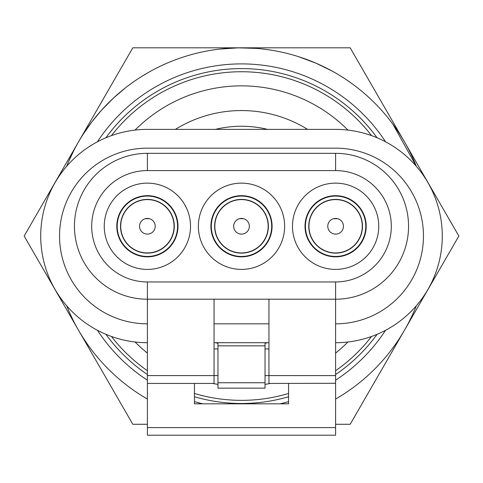 <?xml version="1.0" encoding="UTF-8"?>
<svg xmlns="http://www.w3.org/2000/svg" width="483" height="483" viewBox="0 0 483 483"><rect width="100%" height="100%" fill="white"/><g stroke="black" fill="none" stroke-linecap="round" stroke-linejoin="round"><path stroke-width="0.72" d="M147.387 424.273L132.825 424.273L24.15 236.042L132.825 47.811L240.522 47.811M242.726 47.811L350.175 47.811L458.85 236.042L350.175 424.273L335.613 424.273M416.346 166.333A188.231 188.231 0 0 0 66.654 166.333L67.868 163.339M66.654 305.757A188.231 188.231 0 0 0 147.387 399.055M335.613 399.055A188.231 188.231 0 0 0 416.346 305.757M196.442 53.287L198.09 52.889M240.009 47.823L246.958 47.889M219.813 49.067L238.62 47.835L256.376 48.403M237.95 47.847L255.64 48.342M83.136 134.298L91.824 121.903L101.442 110.287L113.39 98.14L124.988 88.208M92.645 120.835L92.247 121.354M99.927 111.996L102.511 109.104M89.91 124.463L92.211 121.396M93.147 120.189L96.57 115.932M99.691 112.267L104.207 107.274M298.355 56.602L316.009 63.188L331.978 70.983M315.393 62.923L323.598 66.654M71.78 154.638L72.124 153.932M74.95 148.329L76.634 145.214M68.761 161.262L73.778 150.605M392.89 124.191L416.364 166.351M347.953 130.096A150.195 150.195 0 0 0 135.047 130.096M135.047 341.988A150.195 150.195 0 0 0 147.387 353.091M212.659 383.442A150.195 150.195 0 0 0 217.972 384.383M265.028 384.383A150.195 150.195 0 0 0 270.341 383.442M335.613 353.091A150.195 150.195 0 0 0 347.953 341.988M377.072 137.764A167.444 167.444 0 0 0 105.928 137.764A167.444 167.444 0 0 1 241.5 68.598M105.928 334.321A167.444 167.444 0 0 0 147.387 374.536A167.444 167.444 0 0 1 105.928 334.321M194.444 396.742A167.444 167.444 0 0 0 288.556 396.742A167.444 167.444 0 0 1 194.444 396.742M335.613 374.536A167.444 167.444 0 0 0 377.072 334.321A167.444 167.444 0 0 1 335.613 374.536M267.558 342.707A109.804 109.804 0 0 1 265.028 343.292M217.972 343.292A109.804 109.804 0 0 1 215.442 342.707M215.442 129.378A109.804 109.804 0 0 1 267.558 129.378M307.605 129.378A125.489 125.489 0 0 0 175.395 129.378M335.613 342.707A106.665 106.665 0 0 0 442.277 236.042A106.665 106.665 0 0 0 335.613 129.378L147.387 129.378A106.665 106.665 0 0 0 40.723 236.042A106.665 106.665 0 0 0 147.387 342.707M268.953 342.707L214.047 342.707M217.972 382.753L265.028 382.753L265.028 388.145L217.972 388.145L217.972 342.707M265.028 382.753L265.028 342.707M265.028 345.846L217.972 345.846M147.387 383.285L147.387 435.201L335.613 435.201L335.613 299.206A72.939 72.939 0 0 0 408.558 226.267A72.939 72.939 0 0 0 335.613 153.328L335.613 170.584L147.387 170.584A55.684 55.684 0 0 0 91.698 226.267A55.684 55.684 0 0 0 147.387 281.951L335.613 281.951A55.684 55.684 0 0 0 391.302 226.267A55.684 55.684 0 0 0 335.613 170.584M147.387 323.833A87.84 87.84 0 0 1 59.542 235.994A87.84 87.84 0 0 1 147.387 148.154L335.613 148.154A87.84 87.84 0 0 1 423.458 235.994A87.84 87.84 0 0 1 335.613 323.833M335.613 153.328L147.387 153.328A72.939 72.939 0 0 0 74.442 226.267A72.939 72.939 0 0 0 147.387 299.206L147.387 375.599L214.047 375.599L214.047 299.206M378.75 226.267A43.138 43.138 0 0 1 314.047 263.627A43.138 43.138 0 0 1 314.047 188.913A43.138 43.138 0 0 1 378.75 226.267M284.638 226.267A43.138 43.138 0 0 1 219.934 263.627A43.138 43.138 0 0 1 219.934 188.913A43.138 43.138 0 0 1 284.638 226.267M190.519 226.267A43.138 43.138 0 0 1 125.815 263.627A43.138 43.138 0 0 1 125.815 188.913A43.138 43.138 0 0 1 190.519 226.267M268.953 383.285L268.953 375.599L265.028 375.599M217.972 375.599L214.047 375.599L214.047 383.442L147.387 383.442L147.387 375.599M288.556 383.442L288.556 403.83L194.444 403.83L194.444 383.442M214.047 348.931L217.972 348.931M265.028 348.931L268.953 348.931M335.613 375.599L268.953 375.599L268.953 299.206M335.613 383.285L268.953 383.442M268.953 323.833L214.047 323.833M335.613 281.951L335.613 299.206L147.387 299.206L147.387 281.951M362.28 226.267A26.668 26.668 0 0 0 322.282 203.174A26.668 26.668 0 0 0 322.282 249.361A26.668 26.668 0 0 0 362.28 226.267M343.455 226.267A7.843 7.843 0 0 1 331.694 233.06A7.843 7.843 0 0 1 331.694 219.475A7.843 7.843 0 0 1 343.455 226.267M366.205 226.267A30.586 30.586 0 0 1 321.859 253.587A30.586 30.586 0 0 1 342.682 196.509A30.586 30.586 0 0 1 362.938 240.021A30.586 30.586 0 0 1 321.859 253.587A30.586 30.586 0 0 1 342.682 196.509A30.586 30.586 0 0 1 362.938 240.021A30.586 30.586 0 0 0 366.205 226.267M268.168 226.267A26.668 26.668 0 0 0 228.169 203.174A26.668 26.668 0 0 0 228.169 249.361A26.668 26.668 0 0 0 268.168 226.267M249.343 226.267A7.843 7.843 0 0 1 237.576 233.06A7.843 7.843 0 0 1 237.576 219.475A7.843 7.843 0 0 1 249.343 226.267M272.086 226.267A30.586 30.586 0 0 1 226.237 252.772A30.586 30.586 0 0 1 249.403 196.72A30.586 30.586 0 0 1 268.071 241.422A30.586 30.586 0 0 1 226.346 252.838A30.586 30.586 0 0 1 249.337 196.702A30.586 30.586 0 0 1 268.071 241.422A30.586 30.586 0 0 1 226.346 252.838A30.586 30.586 0 0 1 249.337 196.702A30.586 30.586 0 0 1 268.005 241.53A30.586 30.586 0 0 1 226.237 252.772A30.586 30.586 0 0 1 249.403 196.72A30.586 30.586 0 0 1 272.086 226.267M174.049 226.267A26.668 26.668 0 0 0 134.051 203.174A26.668 26.668 0 0 0 134.051 249.361A26.668 26.668 0 0 0 174.049 226.267M155.23 226.267A7.843 7.843 0 0 1 143.463 233.06A7.843 7.843 0 0 1 143.463 219.475A7.843 7.843 0 0 1 155.23 226.267M177.973 226.267A30.586 30.586 0 0 1 134.413 253.967A30.586 30.586 0 0 1 154.029 196.412A30.586 30.586 0 0 1 175.081 239.242A30.586 30.586 0 0 1 134.413 253.967A30.586 30.586 0 0 1 154.029 196.412A30.586 30.586 0 0 1 177.973 226.267M371.542 135.614A164.311 164.311 0 0 0 111.458 135.614M111.458 336.476A164.311 164.311 0 0 0 147.387 370.727M194.444 393.47A164.311 164.311 0 0 0 288.556 393.47M335.613 370.727A164.311 164.311 0 0 0 371.542 336.476M385.561 141.797A172.153 172.153 0 0 0 97.439 141.797M97.439 330.287A172.153 172.153 0 0 0 147.387 380.193M194.444 401.639A172.153 172.153 0 0 0 202.981 403.83M280.019 403.83A172.153 172.153 0 0 0 288.556 401.639M335.613 380.193A172.153 172.153 0 0 0 385.561 330.287M147.387 427.594L335.613 427.594M147.387 153.328L147.387 170.584M337.629 218.684L333.602 218.684M243.51 218.684L239.49 218.684M149.398 218.684L145.371 218.684M308.649 212.689A30.194 30.194 0 0 1 349.191 199.298A30.194 30.194 0 0 1 328.639 255.64A30.194 30.194 0 0 1 308.649 212.689M311.855 213.734A26.861 26.861 0 0 0 329.158 252.343A26.861 26.861 0 0 0 362.479 226.267A26.861 26.861 0 0 0 311.855 213.734M215.333 211.198A30.194 30.194 0 0 1 256.57 200.101A30.194 30.194 0 0 1 233.7 255.435A30.194 30.194 0 0 1 215.333 211.198M218.479 212.417A26.861 26.861 0 0 0 234.315 252.15A26.861 26.861 0 0 0 255.35 203.246A26.861 26.861 0 0 0 218.479 212.417M120.044 213.462A30.194 30.194 0 0 1 160.193 198.924A30.194 30.194 0 0 1 140.825 255.736A30.194 30.194 0 0 1 120.044 213.462M123.28 214.41A26.861 26.861 0 0 0 141.296 252.434A26.861 26.861 0 0 0 159.239 202.16A26.861 26.861 0 0 0 123.28 214.41"/></g></svg>
